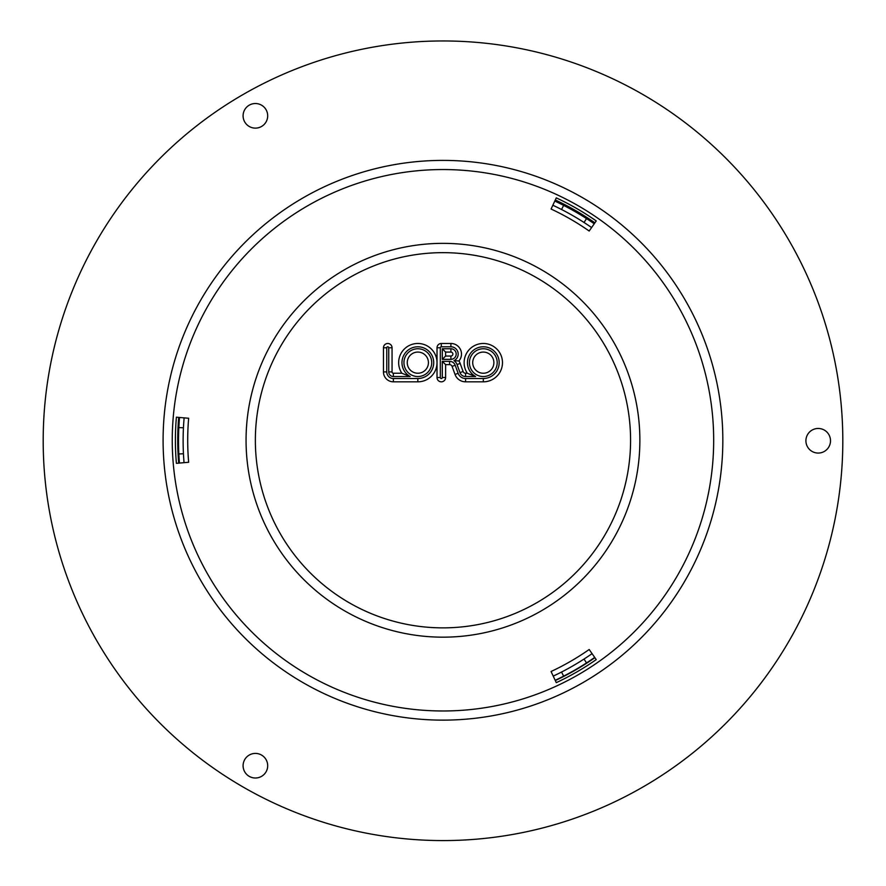<?xml version="1.0" encoding="UTF-8"?>
<svg xmlns="http://www.w3.org/2000/svg" width="886" height="886" viewBox="0 0 886 886"><rect width="100%" height="100%" fill="white"/><g stroke="black" fill="none" stroke-linecap="round" stroke-linejoin="round"><path stroke-width="1.33" d="M255.389 753.41A12.304 12.304 0 0 1 266.044 771.861A12.304 12.304 0 0 1 244.735 771.861A12.304 12.304 0 0 1 255.389 753.41M818.21 453.067A12.304 12.304 0 0 1 807.556 434.616A12.304 12.304 0 0 1 828.864 434.616A12.304 12.304 0 0 1 818.21 453.067M255.389 128.127A12.304 12.304 0 0 1 244.735 109.676A12.304 12.304 0 0 1 266.044 109.676A12.304 12.304 0 0 1 255.389 128.127M443 840.581A399.819 399.819 0 0 0 789.249 240.859A399.819 399.819 0 0 0 96.751 240.859A399.819 399.819 0 0 0 443 840.581M179.448 463.068A264.493 264.493 0 0 1 179.537 417.472M554.791 201.056A264.493 264.493 0 0 1 594.24 223.781M184.133 417.871A259.886 259.886 0 0 0 183.446 427.794L178.839 427.561M563.651 205.386L561.547 209.495A259.886 259.886 0 0 0 552.842 205.242M594.716 657.423A264.493 264.493 0 0 1 555.179 680.293M178.839 453.975L183.446 453.743A259.886 259.886 0 0 0 184.044 462.669M553.218 676.118A259.886 259.886 0 0 0 561.547 672.042L563.651 676.14M586.521 662.938L584.018 659.062A259.886 259.886 0 0 0 592.069 653.647M591.604 227.558A259.886 259.886 0 0 0 584.018 222.475L586.521 218.598M584.018 222.475A259.886 259.886 0 0 0 561.547 209.495M561.547 672.042A259.886 259.886 0 0 0 584.018 659.062M183.446 427.794A259.886 259.886 0 0 0 183.446 453.743M392.055 347.777A4.297 4.297 0 0 0 387.758 343.48A4.297 4.297 0 0 0 383.461 347.777L383.461 371.91A9.923 9.923 0 0 0 393.373 381.833L417.838 381.833A19.171 19.171 0 0 0 437.019 362.651A19.171 19.171 0 0 0 412.322 344.289A19.171 19.171 0 0 0 401.845 373.239L393.373 373.239A1.318 1.318 0 0 1 392.055 371.91L392.055 347.777L388.744 347.777L388.744 371.91L392.055 371.91M388.744 371.91A4.629 4.629 0 0 0 393.373 376.539L410.163 376.539L401.845 373.239M428.425 362.651A10.577 10.577 0 0 1 412.555 371.821A10.577 10.577 0 0 1 412.555 353.492A10.577 10.577 0 0 1 428.425 362.651M450.908 343.48L441.317 343.48A4.297 4.297 0 0 0 437.019 347.777L437.019 377.536A4.297 4.297 0 0 0 441.317 381.833A4.297 4.297 0 0 0 445.614 377.536L445.614 364.633L449.601 364.633A2.647 2.647 0 0 1 452.093 366.383L455.027 374.435A11.241 11.241 0 0 0 465.582 381.833L483.302 381.833A19.171 19.171 0 0 0 502.118 358.941A19.171 19.171 0 0 0 476.015 344.92A19.171 19.171 0 0 0 467.31 373.239L465.582 373.239A2.647 2.647 0 0 1 463.101 371.489L460.166 363.437A11.241 11.241 0 0 0 458.915 360.979A10.577 10.577 0 0 0 450.908 343.48L450.908 346.78A7.276 7.276 0 0 1 453.964 360.657L458.915 360.979M453.964 360.657A7.93 7.93 0 0 1 457.065 364.567L459.989 372.629A5.947 5.947 0 0 0 465.582 376.539L475.616 376.539A15.87 15.87 0 0 1 472.958 350.623A15.87 15.87 0 0 1 498.187 357.136A15.87 15.87 0 0 1 483.302 378.521L465.582 378.521A7.93 7.93 0 0 1 458.128 373.305L455.194 365.242A5.947 5.947 0 0 0 449.601 361.333L442.302 361.333L445.614 364.633M445.614 356.039L445.614 352.074L450.908 352.074A1.982 1.982 0 0 1 452.89 354.057A1.982 1.982 0 0 1 450.908 356.039L445.614 356.039L442.302 359.351L450.908 359.351A5.294 5.294 0 0 0 456.19 354.057A5.294 5.294 0 0 0 450.908 348.763L442.302 348.763L445.614 352.074M493.879 362.651A10.577 10.577 0 0 1 478.008 371.821A10.577 10.577 0 0 1 478.008 353.492A10.577 10.577 0 0 1 493.879 362.651M475.616 376.539L467.31 373.239M556.286 197.877A267.572 267.572 0 0 1 596.234 220.935L589.179 231.024A255.268 255.268 0 0 0 551.07 209.018L556.286 197.877M594.894 222.84A265.246 265.246 0 0 0 555.3 199.981M176.392 463.334A267.572 267.572 0 0 1 176.392 417.195L188.652 418.258A255.268 255.268 0 0 0 188.652 462.27L176.392 463.334M178.706 417.406A265.246 265.246 0 0 0 178.706 463.123M596.234 659.594A267.572 267.572 0 0 1 556.286 682.652L551.07 671.51A255.268 255.268 0 0 0 589.179 649.504L596.234 659.594M555.3 680.548A265.246 265.246 0 0 0 594.894 657.689M200.59 580.197A279.876 279.876 0 0 0 582.899 682.641A279.876 279.876 0 0 0 685.343 300.332A279.876 279.876 0 0 0 303.034 197.888A279.876 279.876 0 0 0 200.59 580.197M383.461 347.777L386.761 347.777A0.997 0.997 0 0 1 387.758 346.78A0.997 0.997 0 0 1 388.744 347.777M383.461 371.91L386.761 371.91L386.761 347.777M393.373 381.833L393.373 378.521A6.612 6.612 0 0 1 386.761 371.91M393.373 376.539L393.373 373.239M410.163 376.539A15.87 15.87 0 0 1 407.494 350.623A15.87 15.87 0 0 1 432.722 357.136A15.87 15.87 0 0 1 417.838 378.521L393.373 378.521M417.838 381.833L417.838 378.521M431.726 362.651A13.888 13.888 0 0 0 410.894 350.623A13.888 13.888 0 0 0 410.894 374.678A13.888 13.888 0 0 0 431.726 362.651M442.302 361.333L442.302 377.536A0.997 0.997 0 0 1 441.317 378.521A0.997 0.997 0 0 1 440.32 377.536L440.32 347.777A0.997 0.997 0 0 1 441.317 346.78L441.317 343.48M441.317 346.78L450.908 346.78M440.32 347.777L437.019 347.777M440.32 377.536L437.019 377.536M445.614 377.536L442.302 377.536M497.19 362.651A13.888 13.888 0 0 0 476.358 350.623A13.888 13.888 0 0 0 476.358 374.678A13.888 13.888 0 0 0 497.19 362.651M442.302 348.763L442.302 359.351M450.908 352.074L450.908 348.763M450.908 359.351L450.908 356.039M449.601 364.633L449.601 361.333M452.093 366.383L455.194 365.242M455.027 374.435L458.128 373.305M465.582 381.833L465.582 378.521M457.065 364.567L460.166 363.437M483.302 381.833L483.302 378.521M459.989 372.629L463.101 371.489M465.582 376.539L465.582 373.239M280.497 534.07A187.611 187.611 0 0 0 605.437 534.07A187.611 187.611 0 0 0 442.967 252.654A187.611 187.611 0 0 0 280.497 534.07M208.52 575.623A270.717 270.717 0 0 0 578.325 674.711A270.717 270.717 0 0 0 677.413 304.906A270.717 270.717 0 0 0 307.608 205.818A270.717 270.717 0 0 0 208.52 575.623M272.445 538.721A196.902 196.902 0 0 0 541.424 610.786A196.902 196.902 0 0 0 613.489 341.808A196.902 196.902 0 0 0 344.51 269.743A196.902 196.902 0 0 0 272.445 538.721"/></g></svg>

